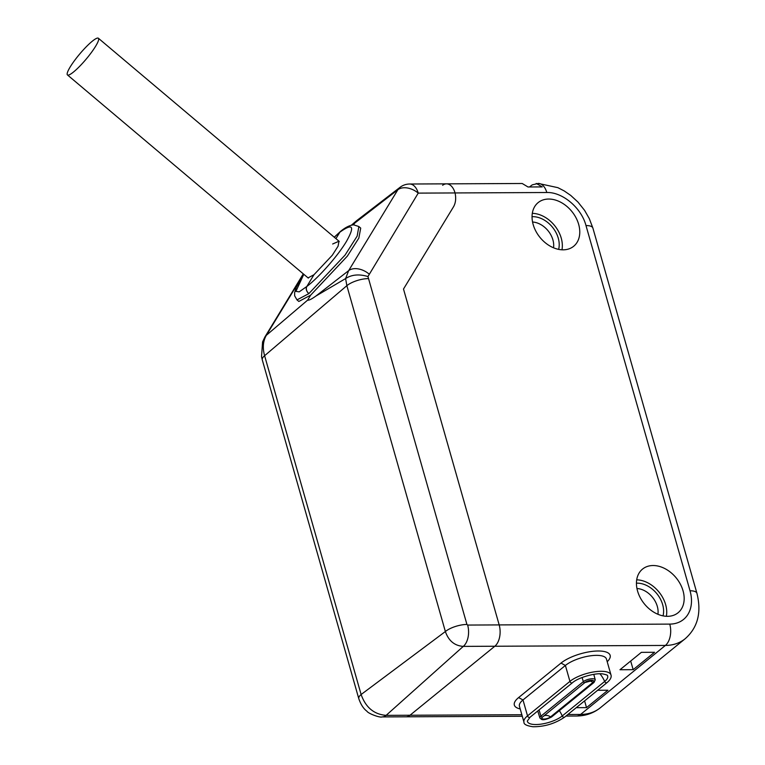 <?xml version="1.0" encoding="UTF-8"?>
<svg xmlns="http://www.w3.org/2000/svg" width="765" height="765" viewBox="0 0 765 765"><rect width="100%" height="100%" fill="white"/><g stroke="black" fill="none" stroke-linecap="round" stroke-linejoin="round"><path stroke-width="1.15" d="M403.499 289.036L453.387 207.009A23.992 17.509 50.9 0 0 455.032 192.943A23.992 17.509 -129.1 0 1 453.387 207.009L403.499 289.036L499.182 624.909A15.998 9.419 89.7 0 1 494.812 646.243A15.998 9.419 -90.3 0 0 499.182 624.909L403.499 289.036M533.167 224.537A28.152 20.54 50.9 0 0 573.377 246.502A28.152 20.54 50.9 0 0 578.656 224.327A28.152 20.54 50.9 0 0 560.707 202.228A28.152 20.54 50.9 0 0 537.852 202.849A28.152 20.54 50.9 0 0 533.167 224.537M637.561 591.029A28.152 20.54 50.9 0 0 677.771 612.995A28.152 20.54 50.9 0 0 683.049 590.819A28.152 20.54 50.9 0 0 665.101 568.711A28.152 20.54 50.9 0 0 642.246 569.332A28.152 20.54 50.9 0 0 637.561 591.029M669.758 624.106A36.787 26.851 50.9 0 0 690.03 590.781L585.99 225.56C581.41 207.889 562.495 191.929 546.812 192.512L455.032 192.943L454.668 191.709A15.998 9.419 -90.3 0 0 446.511 183.849A15.998 9.419 -90.3 0 1 454.668 191.709L455.032 192.943L418.235 193.115L367.955 276.548L466.927 624.45L467.645 625.062L669.758 624.106A15.998 9.419 89.7 0 1 665.387 645.44A52.775 38.527 50.9 0 0 685.134 638.765C697.766 627.663 701.696 612.507 696.934 593.305L592.894 228.075L589.279 218.58L584.575 210.346L577.986 202.084L570.728 195.419L564.197 190.925L557.876 187.664L538.264 183.418L532.239 184.872L529.476 186.966M334.315 237.265L340.607 231.336C345.378 227.406 349.71 225.245 353.64 224.834L358.861 226.536L360.717 228.104L358.833 238.116L347.339 256.141L310.657 295.156L307.635 300.138C308.802 300.521 311.565 299.153 315.926 296.036L348.658 270.638L345.617 278.565L346.851 285.68L445.373 631.536C448.596 640.812 454.563 645.765 463.274 646.387L494.812 646.243L410.002 715.246A15.998 9.419 89.7 0 1 405.966 716.815A15.998 9.419 -90.3 0 0 410.002 715.246L494.812 646.243L665.387 645.44L580.587 714.443L567.86 714.5M536.227 183.428L542.242 186.909L528.003 186.976L522.208 183.495L446.511 183.849A15.998 9.419 -90.3 0 0 442.619 185.293M654.553 652.277L641.357 652.344L619.975 669.738L633.171 669.671L654.553 652.277M576.246 707.673L586.526 707.625L607.907 690.231L597.628 690.279M520.2 708.926A27.779 9.629 -15.9 0 1 518.603 697.584L561.013 663.083A27.779 9.629 -15.9 0 1 597.082 651.015A27.779 9.629 -15.9 0 1 607.209 661.715M633.171 669.671L630.685 661.027M586.526 707.625L584.594 700.883M518.603 697.584L522.992 699.956L527.525 715.877L569.935 681.376A1.76 1.281 50.9 0 0 571.034 682.753A1.76 1.281 50.9 0 0 572.459 682.734C578.187 677.522 595.524 672.674 602.868 673.936C606.387 674.701 607.946 675.313 607.534 675.772A19.699 6.828 -15.9 0 1 604.656 681.462A1.76 1.281 -129.1 0 0 607.094 682.571L564.694 717.073C555.18 723.575 544.613 726.798 532.985 726.75C526.674 725.822 523.662 724.292 523.968 722.15L519.425 706.219A23.189 8.042 -15.9 0 1 522.992 699.956L565.392 665.454A23.189 8.042 -15.9 0 1 589.48 655.959A23.189 8.042 -15.9 0 1 606.435 659.009L610.977 674.94A23.189 8.042 -15.9 0 0 594.023 671.89A23.189 8.042 -15.9 0 0 569.935 681.376L565.392 665.454L561.013 663.083M561.969 249.801A27.588 20.139 50.9 0 0 561.242 238.135A27.588 20.139 50.9 0 0 532.306 213.349M532.048 216.686A23.906 17.452 -129.1 0 1 532.803 216.667A23.906 17.452 -129.1 0 1 552.779 227.597A23.906 17.452 -129.1 0 1 558.641 249.371M532.564 222.022A19.909 14.525 -129.1 0 1 553.525 247.784M666.363 616.294A27.588 20.139 50.9 0 0 665.636 604.618A27.588 20.139 50.9 0 0 636.7 579.841M636.442 583.179A23.906 17.452 -129.1 0 1 637.207 583.16A23.906 17.452 -129.1 0 1 657.173 594.08A23.906 17.452 -129.1 0 1 663.035 615.863M636.958 588.515A19.909 14.525 -129.1 0 1 657.919 614.276M308.056 277.886L313.966 274.74L332.306 255.233L338.053 246.215L338.991 241.214L332.66 243.997M313.966 274.74L306.822 286.493C305.742 288.883 306.421 291.264 308.85 293.636L296.983 299.89L298.838 301.448L310.657 295.156M340.588 231.355L340.635 231.317A5.594 4.064 52.3 0 0 339.899 232.149L335.931 238.623M358.861 226.536L357.159 236.108L345.072 255.08L308.85 293.636A5.594 4.064 -127.7 0 1 306.87 286.445L299.182 291.857L295.912 291.369L303.801 274.3M353.43 224.843L356.614 220.703L400.009 187.339A15.998 11.705 -127.6 0 0 397.867 189.739L348.658 270.638A15.998 10.586 -148.7 0 1 369.036 274.013M446.511 183.849L409.686 184.021A15.998 9.419 89.7 0 1 418.235 193.115A15.998 10.586 -148.7 0 0 397.867 189.739L352.302 224.977M521.845 714.72L386.124 715.361C374.028 714.395 365.699 707.443 361.118 694.515L264.604 355.715C262.443 347.807 263.026 340.999 266.363 335.28L303.571 274.099M345.923 278.355C352.015 274.549 359.359 273.947 367.955 276.548M345.617 278.565L315.926 296.036M73.574 71.958A23.992 4.112 130.1 0 1 67.444 74.922A23.992 4.112 130.1 0 1 74.415 60.712A23.992 4.112 130.1 0 1 92.269 41.224A23.992 4.112 -49.9 0 1 98.389 38.25A23.992 4.112 -49.9 0 1 91.418 52.46A23.992 4.112 -49.9 0 1 73.574 71.958M585.99 225.56A15.998 5.546 -15.9 0 1 592.894 228.075M690.03 590.781A15.998 5.546 -15.9 0 1 696.934 593.305M546.812 192.512A15.998 9.419 -90.3 0 0 538.264 183.418M685.134 638.765L600.334 707.768A52.775 38.527 -129.1 0 1 580.587 714.443A15.998 9.419 -90.3 0 1 576.552 716.011L565.947 716.059M523.968 722.15A23.189 8.042 -15.9 0 1 527.525 715.877A1.76 1.281 50.9 0 0 528.634 717.254A1.76 1.281 50.9 0 0 530.059 717.235L572.459 682.734M564.694 717.073A1.76 1.281 -129.1 0 1 562.246 715.964A19.699 6.828 -15.9 0 1 541.247 724.111A19.699 6.828 -15.9 0 1 527.324 721.041L530.059 717.235M599.98 673.802A23.992 17.509 50.9 0 1 604.656 681.462L562.246 715.964A23.992 17.509 50.9 0 0 559.339 710.666M582.089 677.522L583.332 681.663A1.128 0.822 50.9 0 0 585.024 682.437A4.906 1.702 164.1 0 1 592.923 680.458A4.906 1.702 164.1 0 1 592.952 682.399A7.994 5.833 50.9 0 0 588.553 680.898A7.994 5.833 -129.1 0 0 588.285 680.907M539.057 709.92L540.932 716.164L583.332 681.663A6.722 2.333 164.1 0 1 590.341 678.909A6.722 2.333 164.1 0 1 595.237 679.808L593.793 674.357M542.481 717.063A4.906 1.702 164.1 0 0 542.213 717.321L542.548 717.015A1.128 0.822 50.9 0 1 540.932 716.164A6.722 2.333 164.1 0 0 539.899 717.991L537.757 710.972M539.899 717.991L541.668 719.463C543.666 720.181 546.975 719.349 551.594 716.968A1.128 0.822 -129.1 0 1 550.551 716.901L592.952 682.399A1.128 0.822 -129.1 0 0 593.994 682.466L595.237 679.808M542.213 717.321A4.906 1.702 164.1 0 0 544.364 719.024A4.906 1.702 164.1 0 0 550.551 716.901A7.994 5.833 50.9 0 0 546.153 715.399A7.994 5.833 -129.1 0 0 543.829 715.964M592.923 680.458L584.948 682.514L542.548 717.015A1.128 0.822 50.9 0 0 542.624 716.939L584.862 682.571M339.899 232.149C352.904 222.931 355.084 226.048 346.411 241.482C337.91 255.74 318.957 277.303 306.87 286.445M308.85 293.636A5.594 4.102 -130.6 0 1 306.765 286.531M334.238 237.198L340.473 231.451A5.594 4.102 49.4 0 0 340.425 231.489L340.425 231.489A5.594 4.102 49.4 0 0 339.794 232.235M307.635 300.138L266.363 335.28A15.998 10.586 31.3 0 0 264.891 337.002L262.577 341.917L261.534 356.653L262.29 359.913A15.998 5.546 -15.9 0 1 264.604 355.715L346.851 285.68A15.998 5.546 164.1 0 1 368.405 278.594M467.645 625.062A15.998 9.419 89.7 0 1 463.274 646.387L386.124 715.361A15.998 9.419 -90.3 0 1 382.089 716.92A15.998 9.419 -90.3 0 0 382.089 716.92C380.109 717.981 368.128 713.535 366.942 711.23C363.557 708.763 360.851 704.594 358.804 698.713L358.804 698.713A15.998 5.546 -15.9 0 1 361.118 694.515L445.373 631.536A15.998 5.546 164.1 0 1 466.927 624.45M600.334 707.768C593.506 713.19 585.579 715.935 576.552 716.011M522.285 716.26L382.089 716.92M607.094 682.571C610.422 679.722 611.713 677.178 610.977 674.94M551.594 716.968L593.994 682.466M303.724 274.233L296.342 287.181L294.63 292.613L294.649 295.797L296.983 299.89M351.412 225.168L356.251 221.009M358.804 698.713L262.29 359.913M264.891 337.002L303.284 273.86M409.686 184.021A15.998 15.998 0 0 0 400.009 187.339M308.333 278.116L67.444 74.922M339.268 241.444L98.389 38.25"/></g></svg>
